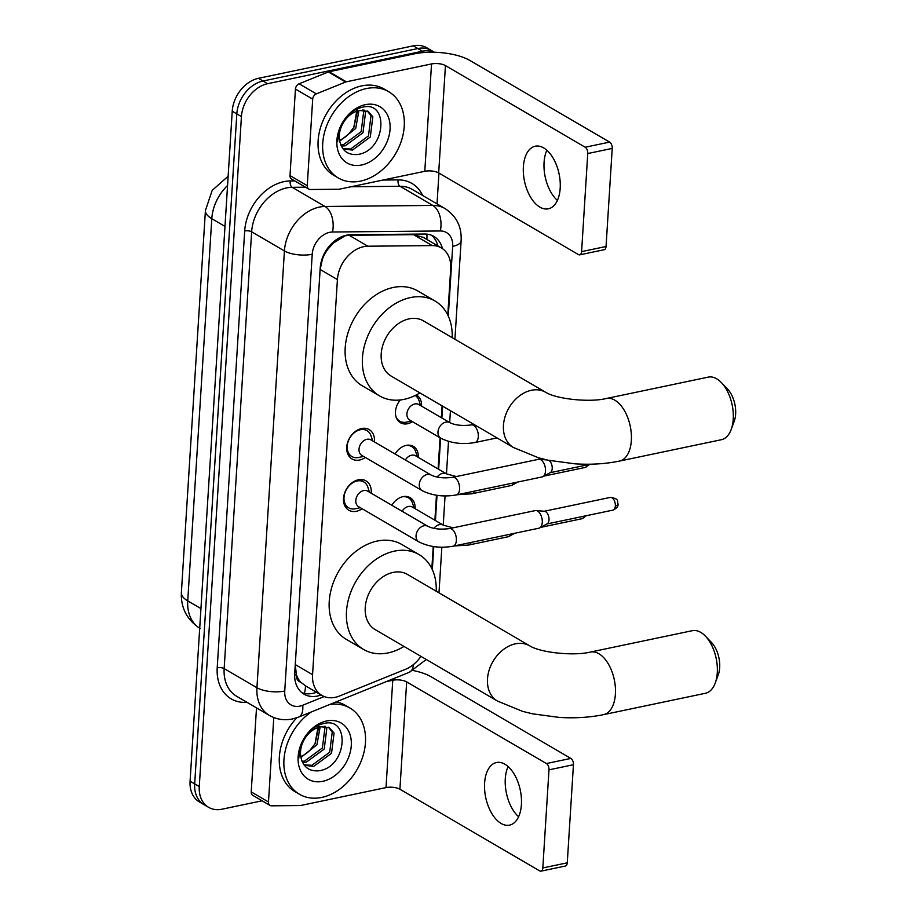 <?xml version="1.0" encoding="UTF-8"?>
<svg xmlns="http://www.w3.org/2000/svg" width="917" height="917" viewBox="0 0 917 917"><rect width="100%" height="100%" fill="white"/><g stroke="black" fill="none" stroke-linecap="round" stroke-linejoin="round"><path stroke-width="1.38" d="M391.868 505.278A15.99 11.921 -59.7 0 1 402.987 496.659A15.99 11.921 -59.7 0 1 410.128 497.656A15.99 11.921 -59.7 0 1 415.103 508.671M395.089 454.007A15.99 11.921 -59.7 0 1 406.22 445.387A15.99 11.921 -59.7 0 1 413.349 446.396A15.99 11.921 -59.7 0 1 418.324 457.4M416.261 394.952A15.99 11.921 -59.7 0 1 416.57 395.124A15.99 11.921 -59.7 0 1 421.556 406.139M412.478 421.66A15.99 11.921 -59.7 0 1 407.572 423.734A15.99 11.921 -59.7 0 1 400.442 422.737A15.99 11.921 -59.7 0 1 400.293 399.972M362.135 508.729A17.01 12.678 -59.7 0 1 356.381 511.285A17.01 12.678 -59.7 0 1 348.792 510.219A17.01 12.678 -59.7 0 1 344.402 493.713A17.01 12.678 -59.7 0 1 358.364 479.786A17.01 12.678 -59.7 0 1 365.952 480.852A17.01 12.678 -59.7 0 1 371.202 493.197M365.356 457.468A17.01 12.678 -59.7 0 1 359.613 460.025A17.01 12.678 -59.7 0 1 352.025 458.958A17.01 12.678 -59.7 0 1 347.623 442.452A17.01 12.678 -59.7 0 1 361.596 428.526A17.01 12.678 -59.7 0 1 369.184 429.58A17.01 12.678 -59.7 0 1 374.423 441.937M447.794 315.058L450.705 268.692A29.974 22.352 120.3 0 0 441.375 247.934L423.264 237.354L413.533 234.672L349.148 235.291L345.044 235.829L333.307 243.085L327.965 249.126A9.995 7.451 120.3 0 0 325.707 251.109M441.375 247.934A29.974 22.352 120.3 0 0 432.228 245.584L367.843 246.215A29.974 22.352 120.3 0 0 363.625 246.684A29.974 22.352 120.3 0 0 337.422 279.57L312.559 674.683A29.974 22.352 120.3 0 0 321.89 695.441A29.974 22.352 120.3 0 0 339.542 696.003L405.566 669.272A29.974 22.352 120.3 0 0 420.926 656.343M300.719 682.191A29.974 22.352 -59.7 0 1 296.317 674.224L296.283 674.717A9.995 7.451 120.3 0 0 300.719 682.191L305.464 685.79M322.624 257.356A9.995 7.451 120.3 0 0 322.452 258.697L322.429 259.179A29.974 22.352 -59.7 0 1 327.965 249.126M322.429 259.179L320.136 269.472L295.274 664.584L296.317 674.224M431.838 568.62L433.237 546.509M434.887 520.226L436.458 495.249M438.108 468.954L440.068 437.787M441.341 417.693L442.086 405.83M262.102 800.793L221.983 809.207A29.974 22.352 -59.7 0 1 208.606 807.338L204.01 804.645A29.974 22.352 -59.7 0 1 194.679 783.886L236.827 113.903A29.974 22.352 -59.7 0 1 263.03 81.017L417.9 48.532A29.974 22.352 -59.7 0 1 431.265 50.412A29.974 22.352 -59.7 0 0 417.9 48.532L263.03 81.017A29.974 22.352 -59.7 0 0 236.827 113.903L194.679 783.886A29.974 22.352 -59.7 0 0 204.01 804.645L199.413 801.962A29.974 22.352 -59.7 0 1 190.083 781.204L232.23 111.221A29.974 22.352 -59.7 0 1 258.434 78.323L413.292 45.85A29.974 22.352 -59.7 0 1 426.669 47.73L434.429 52.258M442.441 248.61A29.974 22.352 120.3 0 0 433.821 236.38A29.974 22.352 120.3 0 0 424.663 234.03L350.615 234.741A29.974 22.352 120.3 0 0 346.397 235.21A29.974 22.352 120.3 0 0 320.205 268.108L294.701 673.41A29.974 22.352 120.3 0 0 304.031 694.169A29.974 22.352 120.3 0 0 321.088 694.971M208.606 807.338A29.974 22.352 -59.7 0 1 199.276 786.58L241.435 116.597A29.974 22.352 -59.7 0 1 267.626 83.699L422.496 51.226A29.974 22.352 -59.7 0 1 434.211 52.258M438.956 173.095L437.019 203.872M316.491 692.278A29.974 22.352 -59.7 0 1 301.842 692.644M431.414 235.222A29.974 22.352 -59.7 0 1 437.833 245.859M360.564 181.096A49.965 37.242 -59.7 0 1 338.281 177.967A49.965 37.242 -59.7 0 1 325.363 129.48A49.965 37.242 -59.7 0 1 366.387 88.559A49.965 37.242 -59.7 0 1 388.682 91.689A49.965 37.242 -59.7 0 1 401.6 140.186A49.965 37.242 -59.7 0 1 360.564 181.096M338.281 177.967L333.673 175.285A49.965 37.242 -59.7 0 1 320.755 126.787A49.965 37.242 -59.7 0 1 361.791 85.877A49.965 37.242 -59.7 0 1 384.085 89.006L388.682 91.689M365.379 104.664A32.576 24.289 -59.7 0 1 390.057 129.263A32.576 24.289 -59.7 0 1 361.585 165.003A32.576 24.289 -59.7 0 1 336.906 140.404A32.576 24.289 -59.7 0 1 365.379 104.664M357.286 154.526C386.034 151.374 389.347 100.079 362.673 107.186C355.487 108.687 349.285 113.146 344.081 120.54C339.611 127.337 337.456 134.409 337.616 141.757C338.625 127.394 344.196 117.548 354.329 112.218A22.581 16.838 -59.7 0 0 339.519 140.163C341.605 150.365 347.532 155.156 357.286 154.526M342.729 148.474L350.649 149.012L368.474 135.922L371.007 115.725L367.201 110.911M343.107 148.978L352.472 150.079L370.308 136.988L372.841 116.791L368.141 111.393L358.753 110.384L354.329 112.218M340.803 144.989L343.348 144.748L361.172 131.658L363.705 111.45L362.891 109.914M341.262 146.032L345.17 145.814L362.994 132.724L365.528 112.516L364.06 110.017M357.492 110.774L353.87 127.394L348.999 133.595A22.581 16.838 -59.7 0 1 339.519 140.186M339.68 141.161L355.693 128.46L358.983 110.338M357.401 107.748L353.779 127.555M557.387 200.433A31.98 17.664 78.2 0 1 544.068 162.435A31.98 17.664 78.2 0 1 546.864 150.273M560.184 188.272A31.98 17.664 -101.8 0 0 535.219 146.227A31.98 17.664 -101.8 0 0 523.378 166.768A31.98 17.664 -101.8 0 0 548.343 208.812A31.98 17.664 -101.8 0 0 560.184 188.272M307.252 185.658A4.998 3.725 120.3 0 0 308.811 189.12L291.56 179.044A4.998 3.725 -59.7 0 1 290.001 175.583L307.252 185.658L312.697 99.139L295.446 89.052A4.998 3.725 -59.7 0 1 299.102 83.791L328.343 71.95A4.998 3.725 -59.7 0 1 329.065 71.732L414.289 53.862A39.97 14.901 -176.4 0 1 469.894 60.465L609.633 142.101A4.998 2.762 78.2 0 1 612.224 148.405L587.763 153.54A4.998 2.762 -101.8 0 0 585.184 147.224L445.444 65.588A9.995 3.725 3.6 0 0 431.54 63.938L346.317 81.808A4.998 3.725 120.3 0 0 345.594 82.037L316.354 93.866A4.998 3.725 120.3 0 0 312.697 99.139M290.001 175.583L295.446 89.052M308.811 189.12A4.998 3.725 120.3 0 0 310.336 189.51L338.854 189.234A4.998 3.725 120.3 0 0 339.554 189.154L424.789 171.284A9.995 3.725 3.6 0 1 438.681 172.935L578.432 254.571A4.998 2.762 -101.8 0 0 579.739 254.834A4.998 2.762 -101.8 0 0 581.596 251.625L606.045 246.501L612.224 148.405M606.045 246.501A4.998 2.762 78.2 0 1 604.2 249.711L579.739 254.834M581.596 251.625L587.763 153.54M329.776 704.485A49.965 37.242 -59.7 0 1 349.904 708.004A49.965 37.242 -59.7 0 1 362.823 756.491A49.965 37.242 -59.7 0 1 321.798 797.412A49.965 37.242 -59.7 0 1 299.504 794.282A49.965 37.242 -59.7 0 1 284.419 755.23A49.965 37.242 -59.7 0 1 311.436 711.901M299.504 794.282L294.907 791.589A49.965 37.242 -59.7 0 1 296.821 717.759M326.601 720.968A32.576 24.289 -59.7 0 1 351.28 745.567A32.576 24.289 -59.7 0 1 322.807 781.307A32.576 24.289 -59.7 0 1 298.14 756.708A32.576 24.289 -59.7 0 1 326.601 720.968M318.52 770.83C347.256 767.678 350.569 716.395 323.896 723.49C316.709 725.003 310.508 729.451 305.315 736.855C300.845 743.653 298.678 750.714 298.839 758.072C299.848 743.71 305.418 733.864 315.551 728.534A22.581 16.838 -59.7 0 0 300.742 756.479C302.828 766.681 308.754 771.461 318.52 770.83M303.951 764.789L311.872 765.328L329.707 752.238L332.241 732.03L328.424 727.227M304.329 765.294L313.706 766.394L331.53 753.304L334.063 733.096L329.363 727.708L319.987 726.7L315.551 728.534M302.025 761.305L304.57 761.064L322.394 747.974L324.927 727.766L324.114 726.23M302.495 762.348L306.393 762.13L324.228 749.04L326.761 728.832L325.283 726.321M318.715 727.078L315.093 743.698L310.233 749.9A22.581 16.838 -59.7 0 1 300.753 756.502M300.902 757.476L316.927 744.764L320.205 726.642M318.623 724.063L315.001 743.859M336.103 701.918A49.965 37.242 -59.7 0 1 345.308 705.311L349.904 708.004M721.381 382.584L727.479 388.957A21.985 12.15 78.2 0 1 735.629 414.106A21.985 12.15 78.2 0 1 734.242 421.167L731.204 429.443A31.98 17.664 -101.8 0 0 733.233 419.172A31.98 17.664 -101.8 0 0 721.381 382.584A31.98 17.664 -101.8 0 0 708.268 377.128L606.378 398.494A31.98 17.664 78.2 0 1 631.343 440.538A31.98 17.664 78.2 0 1 619.502 461.079L721.392 439.713A31.98 17.664 -101.8 0 0 731.204 429.443M606.378 398.494C589.562 402.678 556.126 399.01 545.661 392.281L423.402 320.847A31.98 23.842 120.3 0 0 409.142 318.852A31.98 23.842 120.3 0 0 382.882 345.033A31.98 23.842 120.3 0 0 391.146 376.073L513.405 447.496L538.611 457.835L548.618 460.288L575.2 463.853C590.926 464.827 605.69 463.899 619.502 461.079M419.917 392.877A54.963 40.967 -59.7 0 1 404.076 399.353A54.963 40.967 -59.7 0 1 379.558 395.915A54.963 40.967 -59.7 0 1 365.344 342.568A54.963 40.967 -59.7 0 1 410.484 297.567A54.963 40.967 -59.7 0 1 435.002 301.005A54.963 40.967 -59.7 0 1 452.173 337.662M379.558 395.915L362.295 385.828A54.963 40.967 -59.7 0 1 348.093 332.493A54.963 40.967 -59.7 0 1 393.221 287.48A54.963 40.967 -59.7 0 1 417.751 290.93L435.002 301.005M705.425 636.146L711.535 642.508A21.985 12.15 78.2 0 1 719.673 667.656A21.985 12.15 78.2 0 1 718.286 674.729L715.249 683.005A31.98 17.664 -101.8 0 0 717.277 672.734A31.98 17.664 -101.8 0 0 705.425 636.146A31.98 17.664 -101.8 0 0 692.312 630.69L590.433 652.056A31.98 17.664 78.2 0 1 615.399 694.1A31.98 17.664 78.2 0 1 603.558 714.641L705.437 693.275A31.98 17.664 -101.8 0 0 715.249 683.005M590.433 652.056C573.606 656.24 540.17 652.572 529.717 645.832L407.457 574.409A31.98 23.842 120.3 0 0 393.187 572.403A31.98 23.842 120.3 0 0 366.926 598.595A31.98 23.842 120.3 0 0 375.191 629.624L497.45 701.058L522.656 711.386L532.674 713.85L559.244 717.415C574.97 718.378 589.746 717.461 603.558 714.641M403.961 646.439A54.963 40.967 -59.7 0 1 388.12 652.915A54.963 40.967 -59.7 0 1 363.602 649.465A54.963 40.967 -59.7 0 1 349.388 596.13A54.963 40.967 -59.7 0 1 394.528 551.117A54.963 40.967 -59.7 0 1 419.046 554.567A54.963 40.967 -59.7 0 1 436.228 591.213M363.602 649.465L346.351 639.39A54.963 40.967 -59.7 0 1 332.137 586.043A54.963 40.967 -59.7 0 1 377.277 541.041A54.963 40.967 -59.7 0 1 401.795 544.48L419.046 554.567M372.657 440.905L371.11 436.022A14.993 11.176 120.3 0 0 367.006 430.658A14.993 11.176 120.3 0 0 360.324 429.718A14.993 11.176 120.3 0 0 348.013 441.994A14.993 11.176 120.3 0 0 351.887 456.54A14.993 11.176 120.3 0 0 358.581 457.48L363.579 456.425L358.581 457.48M366.869 439.3A8.998 6.706 120.3 0 0 359.487 446.671A8.998 6.706 120.3 0 0 361.814 455.394L422.084 490.606A8.998 6.706 120.3 0 1 419.264 484.898A8.998 6.706 120.3 0 1 427.139 474.513A8.998 6.706 120.3 0 1 431.15 475.075L370.892 439.862A8.998 6.706 120.3 0 0 366.869 439.3M456.265 494.939A8.998 4.975 78.2 0 0 459.555 489.678A8.998 4.975 78.2 0 0 459.6 489.162A8.998 4.975 78.2 0 0 452.574 477.344L538.485 459.325A8.998 4.975 78.2 0 1 539.311 459.279A8.998 4.975 78.2 0 1 540.858 459.795A8.998 4.975 78.2 0 1 545.5 471.143A8.998 4.975 78.2 0 1 542.956 476.634A8.998 4.975 78.2 0 1 542.176 476.92L456.265 494.939C443.725 497.129 432.32 495.684 422.084 490.606M548.687 460.3A6.499 3.588 78.2 0 1 548.859 460.403A6.499 3.588 78.2 0 1 552.217 468.598A6.499 3.588 78.2 0 1 550.372 472.564L542.956 476.634M369.436 492.165L367.889 487.294A14.993 11.176 120.3 0 0 363.785 481.929A14.993 11.176 120.3 0 0 357.103 480.989A14.993 11.176 120.3 0 0 344.792 493.254A14.993 11.176 120.3 0 0 348.666 507.812A14.993 11.176 120.3 0 0 355.349 508.752L360.358 507.697L355.349 508.752M363.648 490.572A8.998 6.706 120.3 0 0 356.266 497.931A8.998 6.706 120.3 0 0 358.593 506.665L418.851 541.867A8.998 6.706 120.3 0 1 416.043 536.17A8.998 6.706 120.3 0 1 423.918 525.773A8.998 6.706 120.3 0 1 427.93 526.347L367.66 491.134A8.998 6.706 120.3 0 0 363.648 490.572M453.044 546.211A8.998 4.975 78.2 0 0 456.322 540.95A8.998 4.975 78.2 0 0 456.368 540.434A8.998 4.975 78.2 0 0 449.353 528.605L535.253 510.586A8.998 4.975 78.2 0 1 536.09 510.54A8.998 4.975 78.2 0 1 537.626 511.067A8.998 4.975 78.2 0 1 542.279 522.415A8.998 4.975 78.2 0 1 539.735 527.905A8.998 4.975 78.2 0 1 538.955 528.192L453.044 546.211C440.492 548.389 429.099 546.945 418.851 541.867M536.09 510.54L544.526 511.285A6.499 3.588 78.2 0 1 545.638 511.663A6.499 3.588 78.2 0 1 548.996 519.87A6.499 3.588 78.2 0 1 547.151 523.825L539.735 527.905M395.892 416.398A14.993 11.176 120.3 0 0 399.801 421.201A14.993 11.176 120.3 0 0 406.483 422.141L411.492 421.086L406.483 422.141M449.846 422.668L418.794 404.523A8.998 6.706 120.3 0 0 414.782 403.961A8.998 6.706 120.3 0 0 407.4 411.32A8.998 6.706 120.3 0 0 409.727 420.055L440.779 438.2A8.998 6.706 120.3 0 1 437.959 432.492A8.998 6.706 120.3 0 1 445.834 422.107A8.998 6.706 120.3 0 1 449.846 422.668C455.325 425.282 462.466 426.038 471.269 424.926A8.998 4.975 78.2 0 1 478.296 436.756A8.998 4.975 78.2 0 1 478.25 437.271A8.998 4.975 78.2 0 1 474.96 442.533L497.003 437.913M420.571 405.555L419.023 400.683A14.993 11.176 120.3 0 0 415.195 395.479M456.334 476.553L446.625 473.929L415.573 455.795A8.998 6.706 120.3 0 0 411.561 455.222A8.998 6.706 120.3 0 0 405.348 460.002M514.024 482.835A8.998 4.975 78.2 0 1 512.133 485.196A8.998 4.975 78.2 0 1 511.354 485.494L471.739 493.805L457.457 494.699M417.338 456.826L415.791 451.943A14.993 11.176 120.3 0 0 411.699 446.579A14.993 11.176 120.3 0 0 405.601 445.536M453.113 527.814L443.404 525.2L412.341 507.055A8.998 6.706 120.3 0 0 408.329 506.493A8.998 6.706 120.3 0 0 402.127 511.262M510.792 534.095A8.998 4.975 78.2 0 1 508.901 536.468A8.998 4.975 78.2 0 1 508.121 536.754L468.507 545.065L454.224 545.959M414.117 508.087L412.57 503.215A14.993 11.176 120.3 0 0 408.466 497.851A14.993 11.176 120.3 0 0 402.38 496.796M518.609 816.738A31.98 17.664 78.2 0 1 505.29 778.739A31.98 17.664 78.2 0 1 508.087 766.578M521.406 804.587A31.98 17.664 -101.8 0 0 496.441 762.531A31.98 17.664 -101.8 0 0 484.6 783.084A31.98 17.664 -101.8 0 0 509.565 825.128A31.98 17.664 -101.8 0 0 521.406 804.587M268.475 801.974A4.998 3.725 120.3 0 0 270.034 805.435L252.783 795.348A4.998 3.725 -59.7 0 1 251.224 791.898L268.475 801.974L273.793 717.53M251.224 791.898L256.508 707.89M413.097 670.51A39.97 14.901 -176.4 0 1 431.116 676.769L570.855 758.416A4.998 2.762 78.2 0 1 573.446 764.721L548.985 769.844A4.998 2.762 -101.8 0 0 546.406 763.54L406.667 681.904A9.995 3.725 3.6 0 0 392.763 680.254L386.275 681.618M270.034 805.435A4.998 3.725 120.3 0 0 271.558 805.825L300.077 805.55A4.998 3.725 120.3 0 0 300.787 805.47L386.011 787.6A9.995 3.725 3.6 0 1 399.915 789.25L539.654 870.886A4.998 2.762 -101.8 0 0 540.973 871.15A4.998 2.762 -101.8 0 0 542.818 867.941L567.268 862.817L573.446 764.721M567.268 862.817A4.998 2.762 78.2 0 1 565.422 866.026L540.973 871.15M542.818 867.941L548.985 769.844M349.148 235.291L367.843 246.215M304.329 693.39A29.974 14.374 -112 0 0 305.464 685.836M426.886 239.475A29.974 18.248 -90.6 0 0 426.875 234.133M333.307 243.085A29.974 18.248 -90.6 0 0 333.421 241.928M296.283 674.717A29.974 11.176 -176.4 0 1 294.644 675.027M320.136 269.472L337.422 279.57M413.533 234.672L432.228 245.584M295.274 664.584L312.559 674.683M200.181 628.558C187.068 619.984 180.787 608.04 181.371 592.703A34.972 13.033 3.6 0 0 187.744 600.887A39.97 29.791 120.3 0 0 199.7 628.26M227.554 185.498A39.97 29.791 120.3 0 0 211.793 218.693A34.972 13.033 -176.4 0 1 205.419 210.52L212.182 190.392L228.138 176.247M224.986 226.407L211.793 218.693L187.744 600.887L200.938 608.59M190.083 781.204L199.276 786.58M232.23 111.221L241.435 116.597M258.434 78.323L267.626 83.699M413.292 45.85L422.496 51.226M448.287 316.101L452.677 246.364A19.979 14.901 120.3 0 0 440.343 230.969L332.504 232.012A19.979 14.901 120.3 0 0 329.696 232.322A19.979 14.901 120.3 0 0 312.227 254.25L284.74 691.028A19.979 14.901 120.3 0 0 299.882 706.124A19.979 14.901 120.3 0 0 302.725 705.242L324.194 696.553M284.74 691.028A19.979 7.451 3.6 0 1 256.943 687.727L284.419 250.949A39.97 29.791 -59.7 0 1 319.357 207.093A39.97 29.791 -59.7 0 1 324.985 206.463L292.202 187.32A39.97 29.791 120.3 0 0 286.574 187.939A39.97 29.791 120.3 0 0 251.648 231.795L224.161 668.585A39.97 29.791 120.3 0 0 236.609 696.255L269.38 715.409A39.97 29.791 -59.7 0 1 256.943 687.727L224.161 668.585A4.998 1.857 -176.4 0 0 217.214 667.759L244.69 230.969A4.998 1.857 -176.4 0 1 251.648 231.795L284.419 250.949A19.979 7.451 3.6 0 0 312.227 254.25M269.38 715.409C276.556 719.455 284.247 720.636 292.477 718.962L298.724 717.048A19.979 9.583 -112 0 0 302.725 705.242M244.69 230.969A44.967 33.516 -59.7 0 1 283.995 181.635A44.967 33.516 -59.7 0 1 290.322 180.936L294.724 180.89M383.042 180.041L398.161 179.892A44.967 33.516 -59.7 0 1 422.634 195.47M246.982 702.319A44.967 33.516 -59.7 0 1 217.214 667.759M332.504 232.012A19.979 12.173 -90.6 0 0 324.985 206.463L432.824 205.431L400.041 186.277L351.039 186.747M440.343 230.969A19.979 12.173 -90.6 0 0 432.824 205.431A39.97 29.791 -59.7 0 1 445.032 208.56L412.249 189.406A39.97 29.791 120.3 0 0 400.041 186.277A4.998 3.038 89.4 0 1 398.161 179.892M305.499 187.194L292.202 187.32A4.998 3.038 89.4 0 1 290.322 180.936M432.331 569.652L433.787 546.601M435.426 520.535L437.008 495.329M438.647 469.275L440.607 438.097M441.879 418.003L442.624 406.139M298.724 717.048L409.326 672.276A19.979 9.583 -112 0 0 413.384 664.607M452.677 246.364A19.979 7.451 3.6 0 0 461.113 240.907C461.583 230.362 459.406 218.235 445.032 208.56M438.681 172.935L445.444 65.588M424.789 171.284L431.54 63.938M329.065 71.732L346.317 81.808M585.184 147.224L609.633 142.101M345.594 82.037L328.343 71.95M299.102 83.791L316.354 93.866M545.661 392.281A31.98 23.842 120.3 0 0 531.402 390.275A31.98 23.842 120.3 0 0 503.456 425.362A31.98 23.842 120.3 0 0 513.405 447.496M529.717 645.832A31.98 23.842 120.3 0 0 515.446 643.826A31.98 23.842 120.3 0 0 487.5 678.912A31.98 23.842 120.3 0 0 497.45 701.058M612.934 510.127C616.545 508.499 618.264 506.516 618.081 504.178C616.981 501.014 619.651 498.779 610.264 497.415A6.499 3.588 78.2 0 1 615.341 505.955A6.499 3.588 78.2 0 1 612.934 510.127L546.876 523.974M618.081 504.178A6.499 2.419 -176.4 0 1 615.341 505.955M446.625 473.929A8.998 6.706 120.3 0 0 442.613 473.367A8.998 6.706 120.3 0 0 437.111 477.092M474.41 491.134A8.998 4.975 78.2 0 1 471.739 493.805M587.476 464.873A6.499 3.588 78.2 0 1 585.333 467.418L543.907 476.106M443.404 525.2A8.998 6.706 120.3 0 0 439.381 524.639A8.998 6.706 120.3 0 0 433.89 528.364M471.189 542.405A8.998 4.975 78.2 0 1 468.507 545.065M584.255 516.145A6.499 3.588 78.2 0 1 582.112 518.69L540.686 527.378M399.915 789.25L406.667 681.904M386.011 787.6L392.763 680.254M546.406 763.54L570.855 758.416M304.513 685.286L321.89 695.441M181.371 592.703L205.419 210.52M409.326 672.276L426.29 659.472M438.979 592.829L441.845 547.22M443.232 525.109L445.066 495.948M446.464 473.837L448.505 441.398M449.685 422.565L450.43 410.701M454.924 339.267L461.113 240.907M351.887 456.54L347.864 454.19M547.14 459.967L539.311 459.279M590.754 464.185L550.108 472.713M367.006 430.658L362.983 428.308M452.574 477.344C443.771 478.445 436.63 477.7 431.15 475.075M348.666 507.812L344.643 505.462M363.785 481.929L359.762 479.568M449.353 528.605C440.55 529.717 433.409 528.96 427.93 526.347M610.264 497.415L544.217 511.262M399.801 421.201L397.37 419.78M474.96 442.533C462.42 444.711 451.026 443.266 440.779 438.2M471.269 424.926L473.848 424.388M411.699 446.579L409.269 445.158M517.956 482.01L512.133 485.196M585.333 467.418L589.551 464.438M408.466 497.851L406.036 496.429M514.724 533.27L508.901 536.468M582.112 518.69L586.33 515.709"/></g></svg>

